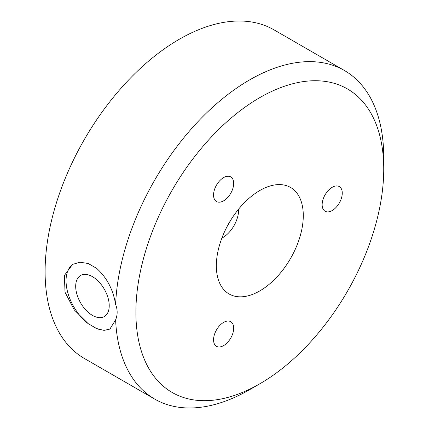 <?xml version="1.0" encoding="UTF-8"?>
<svg xmlns="http://www.w3.org/2000/svg" width="429" height="429" viewBox="0 0 429 429"><rect width="100%" height="100%" fill="white"/><g stroke="black" fill="none" stroke-linecap="round" stroke-linejoin="round"><path stroke-width="0.64" d="M223.616 200.826A14.227 8.215 120 0 0 232.909 188.293A14.227 8.215 120 0 0 230.732 176.893A14.227 8.215 120 0 0 223.616 177.595A14.227 8.215 120 0 0 214.323 190.133A14.227 8.215 120 0 0 216.506 201.533A14.227 8.215 120 0 0 223.616 200.826M223.616 345.618A14.227 8.215 120 0 0 232.909 333.081A14.227 8.215 120 0 0 230.732 321.68A14.227 8.215 120 0 0 223.616 322.388A14.227 8.215 120 0 0 214.323 334.92A14.227 8.215 120 0 0 216.506 346.321A14.227 8.215 120 0 0 223.616 345.618M332.207 210.526A14.227 8.215 120 0 0 341.5 197.994A14.227 8.215 120 0 0 339.323 186.594A14.227 8.215 120 0 0 332.207 187.296A14.227 8.215 120 0 0 322.914 199.834A14.227 8.215 120 0 0 325.096 211.234A14.227 8.215 120 0 0 332.207 210.526M238.594 209.148A22.581 13.042 -60 0 1 238.615 210.028A22.581 13.042 -60 0 1 222.646 237.687A22.581 13.042 -60 0 1 221.873 238.111M227.649 225.509A22.581 13.042 120 0 0 230.566 220.452M303.287 215.61A61.481 35.494 120 0 0 288.808 186.561A61.481 35.494 120 0 0 242.074 205.126A61.481 35.494 120 0 0 216.339 265.808A61.481 35.494 120 0 0 227.418 292.889A61.481 35.494 120 0 0 275.332 278.641A61.481 35.494 120 0 0 303.287 215.61M249.598 389.704A189.704 109.529 -60 0 1 249.592 389.704L259.818 383.799A175.252 101.185 120 0 0 259.818 383.799A175.252 101.185 120 0 0 383.735 169.165A175.252 101.185 120 0 0 259.813 97.614A175.252 101.185 120 0 0 135.891 312.253A175.252 101.185 120 0 0 259.813 383.805L249.592 389.704A189.704 109.529 -60 0 1 154.74 399.099A189.704 109.529 -60 0 1 115.615 319.841C117.664 314.843 117.664 309.722 115.615 304.477A189.704 109.529 -60 0 1 249.592 79.912A189.704 109.529 -60 0 1 344.444 70.517A189.704 109.529 -60 0 1 383.735 157.363A189.704 109.529 -60 0 1 383.633 163.438M344.444 70.517L274.099 29.901A189.704 109.529 120 0 0 179.242 39.296A189.704 109.529 120 0 0 55.314 206.467A189.704 109.529 120 0 0 84.39 358.483L154.74 399.099M115.615 319.841L109.878 329.086L104.038 330.389L96.713 328.576A37.339 21.557 -120 0 0 110.441 328.732M73.214 264.044A37.339 21.557 -120 0 0 67.455 291.393A37.339 21.557 -120 0 0 88.197 323.659L96.713 328.576M88.197 323.659L74.185 309.813L65.02 292.219L64.382 275.445L72.539 264.414L79.907 262.221L88.197 263.481L96.713 268.398C106.918 277.713 113.218 289.741 115.615 304.477M92.455 315.385A23.708 13.69 60 0 1 76.968 294.492A23.708 13.69 60 0 1 80.598 275.493A23.708 13.69 60 0 1 92.455 276.667A23.708 13.69 60 0 1 107.947 297.56A23.708 13.69 60 0 1 104.311 316.559A23.708 13.69 60 0 1 92.455 315.385M383.735 169.165L383.735 157.363"/></g></svg>
